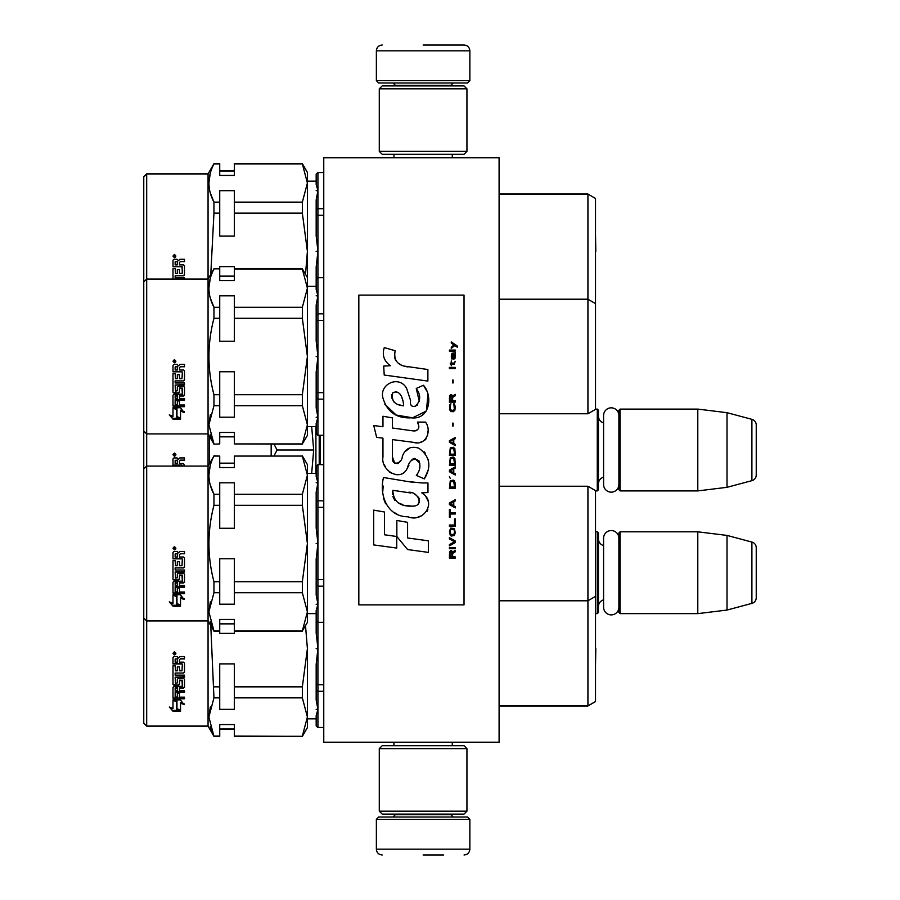 <?xml version="1.0" encoding="UTF-8"?>
<svg xmlns="http://www.w3.org/2000/svg" width="900" height="900" viewBox="0 0 900 900"><rect width="100%" height="100%" fill="white"/><g stroke="black" fill="none" stroke-linecap="round" stroke-linejoin="round"><path stroke-width="1.35" d="M499.095 456.469L499.095 422.235M499.095 742.207L499.095 157.792L323.764 157.792L323.764 742.207L499.095 742.207M427.894 157.792L423.113 157.792C383.76 157.792 383.76 157.792 423.113 157.792M595.519 490.905L597.274 490.905L597.274 409.095L595.519 409.095L595.519 408.127M597.274 490.905L598.444 489.735L598.444 410.265L597.274 409.095M603.585 422.865A7.009 7.009 147.9 0 1 598.444 416.104M603.585 477.135A7.009 7.009 32.2 0 0 598.444 483.896M620.066 409.095L620.066 490.905L618.896 489.735L618.896 410.265L620.066 409.095L697.793 409.095L727.009 412.684L751.905 419.344L751.905 480.656L727.009 487.316L727.009 412.684M620.066 490.905L697.793 490.905L697.793 409.095M697.793 490.905L727.009 487.316M756.236 424.991L756.236 475.009L756.236 424.991A5.839 5.839 -124.1 0 0 751.905 419.344M756.236 475.009A5.839 5.839 -55.9 0 1 751.905 480.656M595.519 613.631L597.274 613.631L597.274 531.821L595.609 531.821M597.274 613.631L598.444 612.472L598.444 532.991L597.274 531.821M603.585 545.591A7.009 7.009 147.9 0 1 598.444 538.83M603.585 599.861A7.009 7.009 32.2 0 0 598.444 606.623M620.066 531.821L620.066 613.631L618.896 612.472L618.896 532.991L620.066 531.821L697.793 531.821L727.009 535.41L751.905 542.07L751.905 603.383L727.009 610.054L727.009 535.41M620.066 613.631L697.793 613.631L697.793 531.821M697.793 613.631L727.009 610.054M756.236 547.717L756.236 597.735L756.236 547.717A5.839 5.839 -124.1 0 0 751.905 542.07M756.236 597.735A5.839 5.839 -55.9 0 1 751.905 603.383M315.911 426.623L315.911 473.377M311.67 473.377L313.684 450L311.67 426.623M271.17 455.839L271.17 444.161M274.05 444.161L277.043 450L274.05 455.839M313.684 450L277.043 450M376.369 819.349L378.697 817.009L467.527 817.009L469.868 819.349L376.369 819.349L376.369 849.161C376.706 852.705 378.652 854.651 382.207 855M423.113 855L443.576 855M469.868 80.651L376.369 80.651L378.697 82.991L467.527 82.991L469.868 80.651L469.868 50.839C469.519 47.295 467.572 45.349 464.029 45M423.113 45L464.029 45L423.113 45M379.282 811.17L466.942 811.17L464.029 814.095L382.207 814.095L379.282 811.17L379.282 748.631L466.942 748.631L464.029 745.717L382.207 745.717L379.282 748.631M466.942 88.83L379.282 88.83L382.207 85.905L464.029 85.905L466.942 88.83L466.942 151.369L464.029 154.282L382.207 154.282L379.282 151.369L466.942 151.369M618.896 484.515A7.661 7.661 0 0 1 611.235 492.165A7.661 7.661 0 0 1 603.585 484.515L603.585 415.485A7.661 7.661 0 0 1 611.235 407.835A7.661 7.661 0 0 1 618.896 415.485M618.896 607.241A7.661 7.661 0 0 1 611.235 614.891A7.661 7.661 0 0 1 603.585 607.241L603.585 538.222A7.661 7.661 0 0 1 611.235 530.561A7.661 7.661 0 0 1 618.896 538.222M143.764 723.217L143.764 176.782L146.689 173.869L146.689 726.131L143.764 723.217M146.689 726.131L208.058 726.131L208.058 173.869L146.689 173.869M208.058 726.131L213.953 736.369L208.89 716.962L213.953 697.86L210.78 625.68M323.764 727.594L317.925 727.594L317.925 709.403L316.17 709.403L317.925 709.335L316.17 700.054L316.17 684.349L317.925 684.776L317.925 648.697L316.17 648.697L317.925 648.562L316.17 633.049L316.17 620.584L317.925 622.316L317.925 604.271L316.17 604.271L317.925 604.204L316.17 594.934L316.17 579.217L317.925 579.656L317.925 543.577L316.17 543.577L317.925 543.442L316.17 527.918L316.17 502.144L317.925 500.839L317.925 482.805L316.17 482.738L317.925 482.738L316.17 476.494L316.17 466.436L317.925 464.704L316.17 466.369L317.925 464.614L323.764 464.704M587.925 705.971L587.925 486.236L499.129 486.236L499.129 705.971L587.925 705.971L595.519 701.584L595.519 596.396L587.925 600.784L499.129 600.784M213.953 736.369L219.735 736.065L213.953 736.065L210.24 726.604M213.953 697.86L219.735 697.86L219.735 709.335L234.349 709.335L234.349 697.86L302.344 697.86L307.406 716.962L307.406 727.594L302.344 736.369L234.349 736.369L234.349 724.59L219.735 724.59L219.735 736.065M302.344 736.369L234.349 736.065M317.925 727.594L316.17 725.839L317.925 727.436L316.17 725.715L316.17 715.646L317.925 709.403M307.406 178.537L307.406 183.037L302.344 202.14L234.349 202.14L234.349 190.665L219.735 190.665L219.735 202.14L213.953 202.14L213.953 213.154L219.735 213.154L219.735 236.115L234.349 236.115L234.349 213.154L302.344 213.154L307.406 251.37L307.406 288.169L302.344 307.271L234.349 307.271L234.349 295.796L219.735 295.796L219.735 307.271L213.953 307.271L213.953 318.285L219.735 318.285L219.735 341.235L234.349 341.235L234.349 318.285L302.344 318.285L307.406 356.49L307.406 419.501M210.24 192.701L213.953 202.14C207.281 189.472 207.281 176.737 213.953 163.935L208.058 173.869M213.953 163.935L219.735 163.935L213.953 163.631M234.349 163.699L302.344 163.631L234.349 163.935L302.344 163.935L307.406 183.037L307.406 172.406L302.344 163.631M323.764 435.386L317.925 435.386L316.17 433.631L316.17 423.506L317.925 417.262L316.17 417.262L317.925 417.195L316.17 407.914L316.17 372.082L317.925 356.558L316.17 356.558L317.925 356.423L316.17 340.909L316.17 305.066L317.925 295.796L316.17 295.796L317.925 295.729L316.17 289.485L316.17 266.951L317.925 251.438L316.17 251.438L317.925 251.303L316.17 235.778L316.17 199.946L317.925 190.665L316.17 190.665L317.925 190.597L316.17 184.354L316.17 174.161L317.925 172.406L316.17 174.285L317.925 172.564L323.764 172.564M499.095 299.216L587.925 299.216L595.519 303.604L595.519 198.484L587.925 194.029L499.129 194.029L499.129 413.764L587.925 413.764L587.925 194.096L499.129 194.096M595.519 198.484L587.925 194.029M210.341 706.939L208.89 716.929M305.516 625.68L307.406 648.63L307.406 711.653M323.764 727.436L317.925 727.436M176.963 709.684L176.963 701.606L172.991 699.874L180.405 699.874L184.14 704.666L180.529 703.159L180.529 711.034L176.963 709.684M169.301 707.006L172.991 708.469L172.991 700.234L176.558 701.786L176.558 709.841L180.529 711.337L173.047 711.337L169.301 707.006M181.991 663.975L172.991 663.975L172.991 657.551L173.891 656.561L177.143 656.561L178.481 658.024L179.82 656.561L184.5 656.561L184.5 658.901L180.382 658.901L179.471 659.869L179.471 662.153L183.6 662.153L184.5 663.097L184.5 672.165L183.6 673.043L175.151 673.043L175.151 675.124L184.5 675.124L184.5 677.171L175.151 677.171L175.5 683.235L177.311 682.92L177.311 679.298L178.222 678.454L183.6 678.454L184.5 679.298L184.5 687.352L183.6 688.14L179.471 688.14L179.471 690.57L184.5 690.57L184.5 692.381L175.151 692.381L175.151 696.87L177.311 697.151L177.311 693.101L179.471 693.101L179.471 697.151L184.5 697.151L184.5 698.839L173.891 698.839L172.991 698.13L172.991 687.352L173.891 686.565L182.34 686.261L181.991 680.501L179.471 680.827L179.471 684.405L178.571 685.204L173.891 685.204L172.991 684.405L172.991 665.775L175.151 665.775L175.5 670.815L177.311 670.815L177.311 666.855L179.471 666.855L179.471 670.815L181.991 670.815L182.34 664.335M174.442 651.701L175.905 653.344L174.442 654.964L172.991 653.344L174.442 651.701M174.769 699.874L176.963 700.808L176.963 701.606M176.963 708.761L180.529 710.089M184.14 703.822L180.529 702.326L180.529 703.159M170.449 707.467L173.047 711.337M177.998 710.393L173.047 710.393M172.991 663.75L181.991 663.75M172.991 683.865L173.891 685.204M178.571 685.204L173.891 684.653M178.571 684.653L179.471 683.865L179.471 680.827M181.991 680.501L179.82 680.029M181.991 680.029L182.34 680.827M182.34 685.688L182.34 680.344M172.991 697.387L173.891 698.839M184.5 698.074L173.891 698.074M184.5 691.717L175.151 691.717L175.151 692.381M183.6 688.14L183.6 687.544L179.471 687.544L179.471 688.14M183.6 687.544L184.5 686.768M184.5 676.744L175.151 677.171M183.6 673.043L175.151 673.043M183.6 672.683L184.5 671.805M179.471 661.95L179.471 659.869M179.471 659.7L180.382 658.901M184.5 658.744L180.382 658.744M172.991 653.31L174.442 654.874L175.646 654.188M175.151 689.648L175.151 687.836L177.311 687.544L177.311 690.57L175.151 690.278L175.151 687.836M175.151 659.115L177.311 658.744L177.311 662.153L175.151 662.153L175.151 659.115M173.407 652.702L175.466 652.523L174.566 653.231L175.466 654.008L173.407 654.008L173.407 652.702M174.566 653.602L175.466 653.681M302.344 736.065L307.406 716.962L307.406 648.63L302.344 686.846L234.349 686.846L234.349 663.885L219.735 663.885L219.735 686.846L213.953 686.846M219.735 630.934L219.735 633.386L234.349 633.386L234.349 619.459L219.735 619.459L219.735 630.934L213.953 630.934L208.89 611.831L213.953 592.729L213.953 581.715C207.281 556.38 207.281 530.899 213.953 505.294L219.735 505.294L219.735 528.255L234.349 528.255L234.349 505.294L302.344 505.294L307.406 543.51L307.406 606.521M219.735 697.86L219.735 686.846M175.5 687.544L175.151 688.433M175.5 688.14L177.311 688.14M175.5 658.901L177.311 658.901M174.623 652.523L175.466 652.59M173.576 652.523L174.161 652.59M234.349 697.86L234.349 686.846M302.344 697.86L302.344 686.846M173.768 653.119L174.172 653.681L174.172 653.04M316.17 684.349L316.17 664.222L317.925 648.697M317.925 648.562L317.925 622.316L316.17 620.584L316.17 610.515L317.925 604.271M317.925 709.335L317.925 691.301L316.17 689.996M323.764 684.776L317.925 684.776L317.925 691.301L323.764 691.301M182.34 466.076L181.991 465.345L172.991 465.345L172.991 458.91L173.891 457.931L177.143 457.931L178.481 459.382L179.82 457.931L184.5 457.931L184.5 460.271L180.382 460.271L179.471 461.239L179.471 463.522L183.6 463.522L184.5 466.076M174.442 453.071L175.905 454.714L174.442 456.334L172.991 454.714L174.442 453.071M209.554 463.466L209.554 436.534M172.991 465.109L181.991 465.109L182.34 465.705M179.471 463.32L179.471 461.239M179.471 461.07L180.382 460.271M184.5 460.114L180.382 460.114M172.991 454.669L174.442 456.233L175.646 455.546M175.151 460.485L177.311 460.114L177.311 463.522L175.151 463.522L175.151 460.485M173.407 454.072L175.466 453.892L174.566 454.59L175.466 455.377L173.407 455.377L173.407 454.072M174.566 454.973L175.466 455.051M175.5 460.271L177.311 460.271M174.623 453.892L175.466 453.949M173.576 453.892L174.161 453.949M173.768 454.478L174.172 455.051L174.172 454.41M172.991 279.056L172.991 268.504L175.151 268.504L175.5 273.544L177.311 273.544L177.311 269.584L179.471 269.584L179.471 273.544L182.34 273.206L181.991 266.704L172.991 266.704L172.991 260.28L173.891 259.29L177.143 259.29L178.481 260.752L179.82 259.29L184.5 259.29L184.5 261.63L180.382 261.63L179.471 262.597L179.471 264.881L183.6 264.881L184.5 265.826L184.5 274.894L183.6 275.771L175.151 275.771L175.151 277.852L184.5 277.852L184.5 279.056M174.442 254.43L175.905 256.072L174.442 257.692L172.991 256.072L174.442 254.43M210.78 274.32L213.953 213.154M210.229 173.407L208.89 183.037M172.991 266.479L181.991 266.479L182.34 267.075M183.6 275.771L175.151 275.771M183.6 275.411L184.5 274.545M179.471 264.679L179.471 262.597M179.471 262.429L180.382 261.63M184.5 261.472L180.382 261.472M172.991 256.039L174.442 257.602L175.646 256.916M219.735 163.935L219.735 175.41L234.349 175.41L234.349 163.935M175.151 261.844L177.311 261.472L177.311 264.881L175.151 264.881L175.151 261.844M173.407 255.442L175.466 255.263L174.566 255.96L175.466 256.736L173.407 256.736L173.407 255.442M174.566 256.331L175.466 256.41M219.735 269.066L219.735 280.541L234.349 280.541L234.349 266.614L219.735 266.614L219.735 268.83L213.953 268.83L219.735 268.83M307.406 183.037L307.406 251.37L305.516 274.32M302.344 163.935L307.406 172.474M219.735 213.154L219.735 202.14M234.349 213.154L234.349 202.14M302.344 213.154L302.344 202.14M175.5 261.63L177.311 261.63M174.623 255.263L175.466 255.319M173.576 255.263L174.161 255.319M173.768 255.847L174.172 256.41L174.172 255.78M317.925 190.597L317.925 172.564M316.17 210.004L317.925 208.699L317.925 190.665M317.925 251.303L317.925 215.224L316.17 215.651M317.925 295.729L317.925 277.684L316.17 279.416L317.925 277.684L317.925 251.438M323.764 208.699L317.925 208.699L317.925 215.224L323.764 215.224M210.24 484.841L213.953 494.291L213.953 505.294M210.341 601.808L208.89 611.798M210.24 621.472L213.953 631.17L208.058 620.944L146.689 620.944L143.764 618.019M213.953 456.075L219.735 456.075L219.735 467.55L234.349 467.55L234.349 456.075L302.344 456.075L307.406 475.178L302.344 494.291L234.349 494.291L234.349 482.805L219.735 482.805L219.735 494.291L213.953 494.291C207.281 481.613 207.281 468.877 213.953 456.075L208.058 466.076L146.689 466.076L143.764 468.99M323.764 622.316L317.925 622.316M595.519 596.385L595.519 490.624L587.925 486.236M176.963 604.564L176.963 596.475L172.991 594.742L180.405 594.742L184.14 599.546L180.529 598.028L180.529 605.903L176.963 604.564M169.301 601.875L172.991 603.337L172.991 595.102L176.558 596.655L176.558 604.71L180.529 606.217L173.047 606.217L169.301 601.875M181.991 558.855L172.991 558.855L172.991 552.42L173.891 551.441L177.143 551.441L178.481 552.892L179.82 551.441L184.5 551.441L184.5 553.77L180.382 553.77L179.471 554.738L179.471 557.021L183.6 557.021L184.5 557.966L184.5 567.034L183.6 567.923L175.151 567.923L175.151 569.993L184.5 569.993L184.5 572.04L175.151 572.04L175.5 578.104L177.311 577.789L177.311 574.166L178.222 573.322L183.6 573.322L184.5 574.166L184.5 582.221L183.6 583.009L179.471 583.009L179.471 585.439L184.5 585.439L184.5 587.25L175.151 587.25L175.151 591.739L177.311 592.02L177.311 587.97L179.471 587.97L179.471 592.02L184.5 592.02L184.5 593.707L173.891 593.707L172.991 592.999L172.991 582.221L173.891 581.434L182.34 581.13L181.991 575.381L179.471 575.696L179.471 579.274L178.571 580.084L173.891 580.084L172.991 579.274L172.991 560.655L175.151 560.655L175.5 565.695L177.311 565.695L177.311 561.724L179.471 561.724L179.471 565.695L181.991 565.695L182.34 559.215M174.442 546.57L175.905 548.212L174.442 549.832L172.991 548.212L174.442 546.57M210.229 465.548L208.89 475.178M174.769 594.742L176.963 595.676L176.963 596.475M176.963 603.641L180.529 604.969M184.14 598.691L180.529 597.206L180.529 598.028M170.449 602.336L173.047 606.217M177.998 605.261L173.047 605.261M172.991 558.619L181.991 558.619M172.991 578.734L173.891 580.084M178.571 580.084L173.891 579.521M178.571 579.521L179.471 578.734L179.471 575.696M181.991 575.381L179.82 574.898M181.991 574.898L182.34 575.696M182.34 580.567L182.34 575.212M172.991 592.256L173.891 593.707M184.5 592.954L173.891 592.954M184.5 586.586L175.151 586.586L175.151 587.25M183.6 583.009L183.6 582.413L179.471 582.413L179.471 583.009M183.6 582.413L184.5 581.636M184.5 571.613L175.151 572.04M183.6 567.923L175.151 567.923M183.6 567.551L184.5 566.685M179.471 556.819L179.471 554.738M179.471 554.569L180.382 553.77M184.5 553.624L180.382 553.624M172.991 548.179L174.442 549.743L175.646 549.056M219.735 456.075L213.953 455.839M175.151 584.516L175.151 582.705L177.311 582.413L177.311 585.439L175.151 585.146L175.151 582.705M175.151 553.984L177.311 553.624L177.311 557.021L175.151 557.021L175.151 553.984M173.407 547.582L175.466 547.403L174.566 548.1L175.466 548.876L173.407 548.876L173.407 547.582M174.566 548.483L175.466 548.55M213.953 592.729L219.735 592.729L219.735 604.204L234.349 604.204L234.349 592.729L302.344 592.729L307.406 611.831L307.406 543.51L302.344 581.715L234.349 581.715L234.349 558.765L219.735 558.765L219.735 581.715L213.953 581.715M219.735 592.729L219.735 581.715M302.344 630.934L307.406 622.406L307.406 611.831L302.344 630.934L234.349 630.934M234.349 456.075L302.344 456.075M307.406 543.51L307.406 464.614L302.344 455.839M219.735 505.294L219.735 494.291M234.349 505.294L234.349 494.291M302.344 505.294L302.344 494.291M175.5 582.413L175.151 583.312M175.5 583.009L177.311 583.009M175.5 553.77L177.311 553.77M174.623 547.403L175.466 547.459M173.576 547.403L174.161 547.459M234.349 592.729L234.349 581.715M302.344 592.729L302.344 581.715M173.768 547.988L174.172 548.55L174.172 547.92M316.17 579.217L316.17 559.091L317.925 543.577M316.17 502.144L316.17 492.086L317.925 482.805M317.925 482.738L317.925 464.704M317.925 543.442L317.925 507.364L316.17 507.791M317.925 604.204L317.925 586.17L316.17 584.865M323.764 579.656L317.925 579.656L317.925 586.17L323.764 586.17M323.764 500.839L317.925 500.839L317.925 507.364L323.764 507.364M210.24 297.832L213.953 307.271C207.281 294.604 207.281 281.869 213.953 269.066M210.341 414.787L208.89 424.789L213.953 405.709L213.953 394.706C207.281 369.36 207.281 343.89 213.953 318.285M210.24 434.452L213.953 443.925L208.89 424.822M143.764 431.01L146.689 433.924L208.058 433.924L213.953 444.161L219.735 443.925L219.735 432.45L234.349 432.45L234.349 443.925L302.344 443.925L307.406 424.822L307.406 356.49L302.344 394.706L234.349 394.706L234.349 371.745L219.735 371.745L219.735 394.706L213.953 394.706M323.764 435.296L317.925 435.296L317.925 417.262M317.925 435.386L316.17 433.564L317.925 435.296M587.925 413.764L595.519 409.376L595.519 303.615M176.963 417.544L176.963 409.466L172.991 407.734L180.405 407.734L184.14 412.526L180.529 411.007L180.529 418.894L176.963 417.544M169.301 414.866L172.991 416.329L172.991 408.094L176.558 409.646L176.558 417.701L180.529 419.197L173.047 419.197L169.301 414.866M181.991 371.835L172.991 371.835L172.991 365.411L173.891 364.421L177.143 364.421L178.481 365.884L179.82 364.421L184.5 364.421L184.5 366.761L180.382 366.761L179.471 367.729L179.471 370.012L183.6 370.012L184.5 370.957L184.5 380.025L183.6 380.902L175.151 380.902L175.151 382.984L184.5 382.984L184.5 385.031L175.151 385.031L175.5 391.095L177.311 390.78L177.311 387.157L178.222 386.314L183.6 386.314L184.5 387.157L184.5 395.213L183.6 395.989L179.471 395.989L179.471 398.43L184.5 398.43L184.5 400.23L175.151 400.23L175.151 404.73L177.311 405L177.311 400.961L179.471 400.961L179.471 405L184.5 405L184.5 406.699L173.891 406.699L172.991 405.99L172.991 395.213L173.891 394.425L182.34 394.121L181.991 388.361L179.471 388.688L179.471 392.265L178.571 393.064L173.891 393.064L172.991 392.265L172.991 373.635L175.151 373.635L175.5 378.675L177.311 378.675L177.311 374.704L179.471 374.704L179.471 378.675L181.991 378.675L182.34 372.195M174.442 359.561L175.905 361.204L174.442 362.824L172.991 361.204L174.442 359.561M210.229 278.539L208.89 288.169M174.769 407.734L176.963 408.668L176.963 409.466M176.963 416.621L180.529 417.949M184.14 411.683L180.529 410.186L180.529 411.007M170.449 415.316L173.047 419.197M177.998 418.252L173.047 418.252M172.991 371.61L181.991 371.61M172.991 391.725L173.891 393.064M178.571 393.064L173.891 392.512M178.571 392.512L179.471 391.725L179.471 388.688M181.991 388.361L179.82 387.889M181.991 387.889L182.34 388.688M182.34 393.548L182.34 388.204M172.991 405.248L173.891 406.699M184.5 405.934L173.891 405.934M184.5 399.577L175.151 399.577L175.151 400.23M183.6 395.989L183.6 395.392L179.471 395.392L179.471 395.989M183.6 395.392L184.5 394.627M184.5 384.604L175.151 385.031M183.6 380.902L175.151 380.902M183.6 380.531L184.5 379.665M179.471 369.81L179.471 367.729M179.471 367.56L180.382 366.761M184.5 366.604L180.382 366.604M172.991 361.17L174.442 362.723L175.646 362.048M234.349 269.066L302.344 269.066L307.406 288.169L307.406 277.594L302.344 268.83L234.349 268.83M175.151 397.507L175.151 395.696L177.311 395.392L177.311 398.43L175.151 398.137L175.151 395.696M175.151 366.975L177.311 366.604L177.311 370.012L175.151 370.012L175.151 366.975M173.407 360.562L175.466 360.382L174.566 361.08L175.466 361.868L173.407 361.868L173.407 360.562M174.566 361.463L175.466 361.541M213.953 405.709L219.735 405.709L219.735 394.706M219.735 405.709L219.735 417.195L234.349 417.195L234.349 405.709L302.344 405.709L307.406 424.822L307.406 435.386L302.344 443.925M213.953 444.161L219.735 443.925M219.735 318.285L219.735 307.271M234.349 318.285L234.349 307.271M302.344 318.285L302.344 307.271M307.406 356.49L307.406 288.169M175.5 395.392L175.151 396.293M175.5 395.989L177.311 395.989M175.5 366.761L177.311 366.761M174.623 360.382L175.466 360.45M173.576 360.382L174.161 360.45M234.349 405.709L234.349 394.706M302.344 405.709L302.344 394.706M302.344 444.161L234.349 443.925M173.768 360.979L174.172 361.541L174.172 360.9M316.17 315.135L317.925 313.83L317.925 295.796M317.925 356.423L317.925 320.344L316.17 320.782M316.17 392.209L317.925 392.636L317.925 356.558M317.925 417.195L317.925 399.161L316.17 397.856M323.764 392.636L317.925 392.636L317.925 399.161L323.764 399.161M323.764 313.83L317.925 313.83L317.925 320.344L323.764 320.344M317.925 277.684L323.764 277.684M457.245 347.197L457.245 345.971L451.282 341.887L451.282 343.114L453.892 344.947L451.282 347.197L451.282 348.412L454.759 345.555L457.245 347.197M455.265 558.113L455.265 556.886L452.644 556.886L452.644 553.421L455.265 551.79L455.265 550.361L452.396 552.195L451.654 550.766L450.405 550.766L449.539 552.195L449.415 558.113L455.265 558.113M449.415 548.719L455.265 548.719L455.265 547.504L449.415 547.504L449.415 548.719M449.415 545.861L455.265 542.599L455.265 540.967L449.415 537.694L449.415 538.92L454.511 541.778L449.415 544.635L449.415 545.861M449.415 531.169L450.281 535.455L451.406 536.062L454.387 535.455L455.265 532.8L454.387 528.514L450.787 528.097L449.415 531.169M449.415 525.038L449.415 526.264L455.265 526.264L455.265 518.918L454.511 518.918L454.511 525.038L449.415 525.038M455.265 500.94L455.265 499.725L449.415 502.988L449.415 504.619L455.265 507.892L455.265 506.666L453.769 505.845L453.769 501.761L455.265 500.94M454.387 480.735L453.274 480.116L450.281 480.735L449.415 488.284L455.265 488.284L455.265 483.39L454.387 480.735M450.281 478.485L449.415 476.651L450.281 478.485M449.415 471.746L455.265 475.009L455.265 473.782L453.769 472.973L453.769 468.889L455.265 468.067L455.265 466.841L449.415 470.115L449.415 471.746M454.882 458.471L453.274 457.043L450.281 457.661L449.415 465.21L455.265 465.21L454.882 458.471M454.882 448.673L453.274 447.244L450.281 447.851L449.415 455.411L455.265 455.411L454.882 448.673M453.15 426.004L453.15 423.146L452.52 423.146L452.52 426.004L453.15 426.004M449.415 368.629L455.265 368.629L455.265 367.402L449.415 367.402L449.415 368.629M455.13 354.949L455.265 352.71L451.901 353.317L451.282 356.794L452.025 359.235L452.025 354.341L452.644 354.139L452.767 357.604L453.769 359.235L455.006 358.425L455.13 354.949M450.034 509.524L449.415 509.524L449.415 517.275L450.034 517.275L450.034 514.012L455.265 514.012L455.265 512.786L450.034 512.786L450.034 509.524M455.265 437.445L449.415 440.707L449.415 442.339L455.265 445.613L455.265 444.386L453.769 443.565L453.769 439.481L455.265 438.671L455.265 437.445M454.264 364.14L455.265 361.282L454.016 363.116L451.777 363.116L451.282 360.877L451.282 363.116L450.281 363.116L450.281 364.14L451.282 364.14L451.282 365.771L451.777 364.14L454.264 364.14M454.387 403.954L453.769 403.751L454.387 409.264L453.274 410.49L450.54 409.882L450.157 406.609L450.911 403.751L449.786 404.775L449.539 409.466L450.787 411.514L453.274 411.716L454.882 410.287L455.265 406.609L454.387 403.954M455.265 400.894L452.644 400.894L452.644 397.418L455.265 395.786L455.265 394.358L452.396 396.191L451.654 394.762L450.405 394.762L449.539 396.191L449.415 402.12L455.265 402.12L455.265 400.894M453.15 382.928L453.15 380.07L452.52 380.07L452.52 382.928L453.15 382.928M455.265 351.067L455.265 350.055L449.415 350.055L449.415 351.067L455.265 351.067M407.993 366.919C397.654 365.603 393.379 360.202 395.156 350.719L384.289 347.614C381.926 354.983 383.963 361.024 390.386 365.726L383.704 366.098L384.21 375.041L427.882 381.071L427.882 369.517L403.942 366.064M423.461 385.256L416.239 388.44C421.088 395.257 420.795 401.152 415.35 406.147C411.525 407.115 409.928 405.225 410.569 400.478L406.62 388.384C398.824 374.164 377.359 384.851 383.558 399.836C387.934 412.549 397.215 418.545 411.412 417.825C429.626 420.007 433.294 396.248 423.461 385.256L426.735 390.926M392.456 457.02L392.456 439.594L413.235 442.305C425.632 446.344 432.202 431.269 425.543 422.1L417.431 422.1C420.244 427.59 418.826 430.526 413.19 430.909L392.445 428.006L392.445 417.892L382.961 416.25L382.961 426.769L373.759 425.52L376.627 437.31L382.961 438.176L382.961 457.02C380.441 470.284 400.961 482.85 407.374 467.955C409.511 460.114 413.348 457.673 418.871 460.642C420.817 465.952 419.974 470.869 416.329 475.369L424.339 478.89C431.786 466.582 429.964 456.356 418.882 448.223C410.861 445.748 405.349 448.459 402.322 456.345C402.221 463.973 391.027 466.414 392.456 457.02L394.774 463.275M421.751 482.951L407.498 481.489L383.512 477.495C379.001 494.876 387.146 516.814 407.993 516.791C423.484 523.181 437.366 502.065 421.751 492.874L427.961 492.525L427.961 482.951L421.751 482.951M396.855 520.47L396.855 536.524L407.588 549.551L428.344 552.386L428.344 540.821L407.588 537.964L407.588 522.326L396.855 520.47M373.714 544.916L396.743 548.066L396.743 536.501L384.446 534.769L384.446 511.988L373.714 510.131L373.714 544.916M464.029 295.132L358.83 295.132L358.83 604.867L464.029 604.867L464.029 295.132M401.366 365.108L399.195 363.757M395.685 360.439L394.47 357.39M383.636 356.625L384.176 358.121M416.239 388.44L419.366 401.591M417.589 404.933L415.238 406.181M384.84 404.291L396.191 415.046L412.639 417.803L426.431 411.007L427.894 394.751M424.339 478.89L428.186 470.07M428.625 463.309L428.119 459.529M425.284 453.206L424.147 451.777M410.31 447.593L404.707 451.924M400.343 460.676L399.015 462.634M398.441 463.129L397.192 463.669M406.384 469.991L408.949 465.142M411.188 460.733L411.84 459.877M412.909 458.978L414.326 458.415M414.787 458.359L419.85 463.252M419.94 466.234L419.445 469.136M384.446 464.873L385.549 467.325M389.576 472.061L391.939 473.468M395.752 474.593L397.541 474.75M401.861 474.03L404.415 472.399M417.431 422.1L418.725 425.576M416.79 430.571L414.54 430.965M414.844 442.474L416.7 442.564M419.771 442.429L422.066 441.776M424.654 440.28L426.139 438.806M427.567 435.521L428.051 430.976M412.223 482.164L408.431 481.635M418.207 516.769L422.077 515.689M426.881 511.65L427.849 509.558M428.591 505.282L428.546 503.415M428.209 501.311L425.779 496.418M383.186 486L382.781 491.4M383.614 498.645L385.594 503.798M394.515 512.696L396.765 513.877M402.165 405.608L398.644 404.629M394.054 402.075L391.849 398.036M391.781 397.609L391.838 394.718M395.291 391.826L397.406 392.186M399.668 393.57L401.287 396.067M402.075 398.104L402.806 400.714M407.993 492.412C417.724 490.478 425.16 506.711 412.043 506.115C399.645 506.599 393.244 501.334 392.861 490.32L410.951 493.009M414.9 494.449L415.912 495.034M418.455 497.16L419.321 499.016M419.49 500.524L419.377 501.435M419.321 502.481L417.499 504.855M414.191 506.104L413.426 506.149M410.164 505.924L405.889 505.305M402.885 504.641L398.205 502.875M394.819 500.287L392.884 496.564M392.614 494.336L392.692 491.85M451.901 556.886L450.034 556.886L450.034 553.016L450.787 551.79L451.777 552.398L451.901 556.886M450.157 531.169L450.911 529.324L453.769 529.324L454.511 531.169L454.14 534.229L450.911 534.634L450.157 531.169M453.274 501.964L453.274 505.642L449.91 503.809L453.274 501.964M450.157 483.39L450.911 481.545L453.769 481.545L454.511 487.058L450.157 487.058L450.157 483.39M453.274 469.091L453.274 472.77L449.91 470.925L453.274 469.091M450.157 460.316L450.911 458.471L453.769 458.471L454.511 463.984L450.157 463.984L450.157 460.316M450.157 450.506L450.911 448.673L453.769 448.673L454.511 454.185L450.157 454.185L450.157 450.506M453.892 354.139L454.759 355.973L454.264 358.223L453.15 356.377L453.15 354.139L453.892 354.139M453.274 439.684L453.274 443.363L449.91 441.529L453.274 439.684M451.901 400.894L450.034 400.894L450.034 397.012L450.787 395.786L451.777 396.405L451.901 400.894M403.605 405.832C394.616 404.989 391.027 400.635 392.827 392.76C400.601 389.093 403.414 399.892 403.605 405.832M320.265 435.386L320.265 464.614M319.207 435.386L319.207 464.614M395.359 814.095L395.359 814.68L450.877 814.68L453.218 817.009M469.868 819.349L469.868 849.161L376.369 849.161M450.877 85.905L450.877 85.32L395.359 85.32L393.019 82.991M376.369 80.651L376.369 50.839L469.868 50.839M393.952 742.207L393.952 745.717M452.284 742.207L452.284 745.717M450.877 814.095L450.877 814.68M395.359 814.68L393.019 817.009M469.868 849.161C469.519 852.705 467.572 854.651 464.029 855M393.952 157.792L393.952 154.282M452.284 157.792L452.284 154.282M395.359 85.905L395.359 85.32M450.877 85.32L453.218 82.991M376.369 50.839C376.706 47.295 378.652 45.349 382.207 45M466.942 811.17L466.942 748.631M379.282 88.83L379.282 151.369M316.17 718.83L307.406 718.83M595.811 648.697L595.519 665.438M234.349 729.056L219.735 729.056M595.811 251.303L595.519 234.562M234.349 170.944L219.735 170.944M316.17 181.17L307.406 181.17M323.764 172.406L317.925 172.406M499.095 705.904L587.925 705.904L595.519 701.516M143.764 723.15L146.689 726.075L208.058 726.075L213.953 736.301L219.735 736.301M316.17 718.762L307.406 718.762M323.764 727.526L317.925 727.526L316.17 725.783M595.519 631.89L595.519 665.381M234.349 728.989L219.735 728.989M307.406 727.526L302.344 736.301L234.349 736.301M595.519 234.619L595.519 268.11M143.764 176.85L146.689 173.925L208.058 173.925L213.953 163.699L219.735 163.699M234.349 171.011L219.735 171.011M316.17 181.237L307.406 181.237M316.17 174.218L317.925 172.474L323.764 172.474M316.17 613.631L307.406 613.631M323.764 622.406L317.925 622.406L316.17 620.651M595.519 526.77L595.519 560.25M219.735 631.17L213.953 631.17M234.349 463.151L219.735 463.151M234.349 623.869L219.735 623.869M302.344 631.17L234.349 631.17M316.17 473.377L307.406 473.377M323.764 464.614L317.925 464.614M316.17 426.623L307.406 426.623M595.519 339.75L595.519 373.23M143.764 281.981L146.689 279.056L208.058 279.056L213.953 268.83M234.349 276.131L219.735 276.131M234.349 436.849L219.735 436.849M316.17 286.369L307.406 286.369M316.17 279.349L317.925 277.594L323.764 277.594"/></g></svg>
